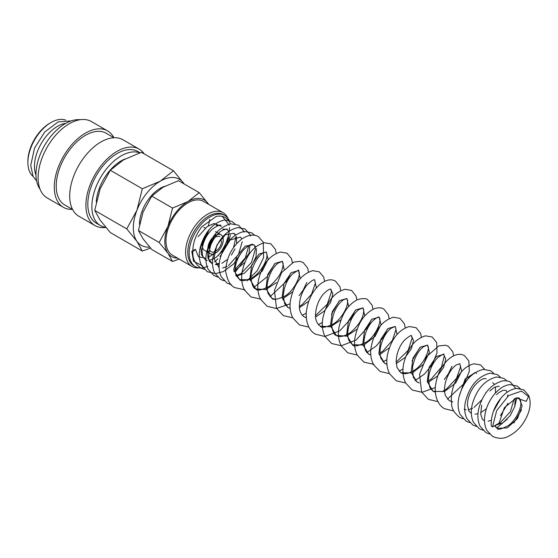 <?xml version="1.0" encoding="UTF-8"?>
<svg xmlns="http://www.w3.org/2000/svg" width="558" height="558" viewBox="0 0 558 558"><rect width="100%" height="100%" fill="white"/><g stroke="black" fill="none" stroke-linecap="round" stroke-linejoin="round"><path stroke-width="0.84" d="M492.512 426.926L496.683 410.625L508.68 395.538L521.57 391.088L528.475 396.543L526.285 401.404L516.29 397.924L504.341 407.731L499.096 423.117L492.512 426.926A4.659 2.511 -3.1 0 1 491.152 425.266A4.659 2.511 -3.1 0 1 491.152 425.196M195.349 249.293A4.659 2.511 176.9 0 1 191.778 251.351L195.349 249.293L198.515 256.764L205.923 258.242M208.72 257.182L213.282 254.023M202.777 265.978L193.549 261.221L191.778 251.351M140.002 152.752L137.812 151.49A41.418 23.91 120 0 0 105.901 162.587A41.418 23.91 120 0 0 87.822 204.27A41.418 23.91 120 0 0 96.401 223.228L100.447 225.565A41.418 23.91 120 0 0 105.762 227.35M139.751 152.836A41.418 23.91 120 0 0 108.643 166.347A41.418 23.91 120 0 0 91.868 206.606A41.418 23.91 120 0 0 100.447 225.565M144.257 153.91A44.145 25.487 120 0 0 139.179 149.132L122.99 139.793A44.145 25.487 120 0 0 88.98 151.616A44.145 25.487 120 0 0 69.708 196.039A44.145 25.487 120 0 0 78.852 216.246L95.034 225.592A44.145 25.487 120 0 0 105.86 227.476M139.179 149.132A44.145 25.487 120 0 0 105.162 160.962A44.145 25.487 120 0 0 85.897 205.379A44.145 25.487 120 0 0 95.034 225.592M113.999 137.742L106.215 133.25A41.418 23.91 120 0 0 74.305 144.348A41.418 23.91 120 0 0 56.225 186.023A41.418 23.91 120 0 0 64.798 204.988L72.582 209.48M113.853 137.659A44.145 25.487 120 0 0 107.582 130.893L91.393 121.546A44.145 25.487 120 0 0 57.376 133.376A44.145 25.487 120 0 0 38.111 177.793A44.145 25.487 120 0 0 47.256 197.999L63.438 207.346A44.145 25.487 120 0 0 72.435 209.396M107.582 130.893A44.145 25.487 120 0 0 73.565 142.715A44.145 25.487 120 0 0 54.293 187.139A44.145 25.487 120 0 0 63.438 207.346M80.15 119.719A41.418 23.91 120 0 0 50.75 136.466A41.418 23.91 120 0 0 35.991 174.347A41.418 23.91 120 0 0 40.05 189.176M65.886 123.276A32.699 18.881 120 0 0 34.45 166.34A32.699 18.881 120 0 0 35.998 175.045M65.649 120.089A32.699 18.881 120 0 0 51.022 122.509L49.864 123.178A31.06 17.933 120 0 0 27.9 161.22L27.9 162.552A32.699 18.881 120 0 0 33.117 176.433M184.168 183.966L173.468 170.769L160.306 181.155L142.318 188.757L136.947 210.213L126.75 228.892L136.947 241.363L142.318 251.051L150.555 248.115M184.133 183.945A38.146 22.027 120 0 0 183.666 183.24A38.146 22.027 120 0 0 160.306 181.155A38.146 22.027 120 0 0 136.947 210.213A38.146 22.027 120 0 0 133.327 227.873A38.146 22.027 120 0 0 136.947 241.363A38.146 22.027 120 0 0 149.635 247.068M142.318 251.051L110.303 232.56L100.105 220.096L94.727 210.408L100.105 188.946L110.303 170.267L123.464 159.888L141.446 152.285L173.468 170.769M139.493 224.386A29.428 16.991 -60 0 1 139.493 224.316A29.428 16.991 -60 0 1 164.77 186.253M208.643 204.34L199.22 192.656L187.934 201.557L172.52 208.071L167.909 226.464L159.169 242.472L167.909 253.165L172.52 261.465L179.223 259.093M208.566 204.298A32.699 18.881 120 0 0 207.96 203.342A32.699 18.881 120 0 0 187.934 201.557A32.699 18.881 120 0 0 167.909 226.464A32.699 18.881 120 0 0 164.812 241.6A32.699 18.881 120 0 0 167.909 253.165A32.699 18.881 120 0 0 177.507 258.103M172.52 261.465L151.783 249.496L143.043 238.803L138.433 230.503L143.043 212.11L151.783 196.095L163.069 187.202L178.483 180.687L199.22 192.656M209.334 232.553A10.902 6.291 120 0 0 202.331 245.464A10.902 6.291 120 0 0 204.584 250.451L210.115 253.646A10.902 6.291 120 0 0 218.513 250.723A10.902 6.291 120 0 0 223.27 239.752A10.902 6.291 120 0 0 221.01 234.765A10.902 6.291 120 0 0 212.612 237.687A10.902 6.291 120 0 0 207.855 248.652A10.902 6.291 120 0 0 210.115 253.646M229.199 220.417A29.511 17.04 120 0 0 224.79 215.458L223.409 214.663A29.511 17.04 120 0 0 200.671 222.565A29.511 17.04 120 0 0 187.788 252.265A29.511 17.04 120 0 0 193.898 265.775L195.279 266.571A29.511 17.04 120 0 0 200.782 267.952A29.511 17.04 120 0 0 202.931 267.77M224.79 215.458A29.511 17.04 120 0 0 202.052 223.36A29.511 17.04 120 0 0 189.169 253.06A29.511 17.04 120 0 0 195.279 266.571M203.265 267.714A29.511 17.04 120 0 0 207.813 266.257M212.166 263.753A29.511 17.04 120 0 0 212.514 263.509M214.516 261.96A29.511 17.04 120 0 0 217.892 258.8M219.998 256.429A29.511 17.04 120 0 0 221.282 254.811M228.522 241.523A29.511 17.04 120 0 0 230.321 234.953M227.873 218.213A31.06 17.933 120 0 0 223.088 212.682A31.06 17.933 120 0 0 199.15 221.003A31.06 17.933 120 0 0 185.591 252.265A31.06 17.933 120 0 0 192.029 266.48A31.06 17.933 120 0 0 199.206 267.861M217.864 256.031A31.06 17.933 120 0 0 228.682 234.339M228.954 232.944A31.06 17.933 120 0 0 229.512 227.545M209.669 219.385A31.06 17.933 -60 0 1 208.357 225.795M192.029 266.48L172.401 255.152A31.06 17.933 -60 0 1 165.97 240.93A31.06 17.933 -60 0 1 179.53 209.675A31.06 17.933 -60 0 1 203.468 201.354L223.088 212.682M221.721 240.937A8.719 5.036 -60 0 1 217.808 249.538A8.719 5.036 -60 0 1 211.203 251.756A8.719 5.036 -60 0 1 209.396 247.766A8.719 5.036 -60 0 1 213.205 238.991A8.719 5.036 -60 0 1 219.922 236.655M216.148 225.216L220.724 225.662L221.393 226.304L214.035 223.5L207.164 226.604L198.062 236.745M204.284 269.368L200.706 267.91C195.816 264.415 193.208 259.986 192.887 254.622C192.21 244.767 195.181 235.483 201.808 226.757L216.155 216.462L217.034 216.281M222.391 216.567L229.268 225.09M228.717 237.687L227.273 242.235M51.022 122.509A32.699 18.881 120 0 0 27.9 162.552M96.255 201.905A35.314 20.388 -60 0 1 125.271 158.884M151.783 196.095L172.52 208.071M138.433 230.503L159.169 242.472M110.303 170.267L142.318 188.757M94.727 210.408L126.75 228.892M209.187 229.603L200.88 246.406L201.41 254.643L205.379 259.847L207.283 260.467M228.606 231.382L227.315 229.471L222.754 229.024M215.793 233.411L207.478 250.214L208.008 258.459L212.528 263.941L210.331 262.093C208.043 260.9 208.162 255.264 210.694 245.192C213.784 238.022 217.655 233.091 222.3 230.398C225.871 229.066 227.538 228.759 227.315 229.471M215.765 264.722L219.203 264.325M221.833 263.348L227.601 259.358M231.389 255.104L234.988 248.868M236.641 243.651L236.439 236.536M235.629 234.897L233.921 233.286L225.425 234.681L216.936 244.99L213.895 258.452L219.127 267.735M234.332 263.048L241.949 251.804M241.802 239.005L240.519 237.094L230.119 239.975L221.428 254.281M233.983 271.425L244.857 262.358M248.931 254.594L249.9 245.053M236.459 276.154L244.425 273.176L251.665 265.873L256.066 256.673L256.429 248.603M255.752 246.859L253.723 244.718L245.213 246.12L236.711 256.471L233.711 270.002L239.57 279.586L250.912 279.83L262.246 271.153L268.119 259.324L266.271 251.958L258.968 254.05L251.665 265.057L249.824 279.209L255.704 288.904L265.859 289.553L276.489 282.592M284.106 269.333L282.397 261.27L275.101 263.362L267.798 274.369L265.957 288.514L271.83 298.209L275.345 299.458M283.331 298.384L292.622 291.904M300.232 278.644L298.53 270.588L291.227 272.674L283.931 283.666L282.083 297.826L287.956 307.521L290.174 308.469M299.458 307.695L308.748 301.215M316.358 287.956L314.663 279.9C315.277 280.423 314.266 277.479 306.83 285.278C302.108 291.325 299.625 298.223 299.374 305.979C299.228 310.618 300.797 314.231 304.082 316.832L306.3 317.781M315.584 317.007L324.358 311.05L330.657 302.317L332.882 294.017L330.789 289.211C331.438 289.686 330.224 286.903 322.977 294.568C318.241 300.616 315.751 307.528 315.5 315.291C315.347 319.922 316.923 323.542 320.222 326.151L330.371 326.8L341.008 319.839M348.617 306.579L346.916 298.516L339.613 300.609L332.31 311.615L330.469 325.767L336.348 335.463L346.504 336.111L357.134 329.15M364.744 315.891L363.042 307.835L355.739 309.92L348.443 320.92L346.595 335.072L352.475 344.767L363.809 345.011L375.136 336.341L381.016 324.512L379.175 317.146L371.872 319.232L364.569 330.224L362.721 344.377L368.594 354.079L370.819 355.028M380.103 354.253L389.393 347.774M397.003 334.514L395.308 326.458L388.005 328.543L380.702 339.536L378.854 353.695L384.727 363.391L386.945 364.339M396.229 363.565L405.003 357.608L411.302 348.876L413.527 340.568L411.427 335.763C410.709 337.046 413.959 332.289 404.501 340.094C399.458 345.925 396.675 352.956 396.145 361.2L397.01 367.506L400.86 372.709L412.202 372.939L423.536 364.262L429.402 352.44L427.554 345.074L420.251 347.167L412.955 358.173L411.113 372.325L416.986 382.014L419.204 382.962M428.488 382.195L437.263 376.231L443.561 367.499L445.779 359.199L443.687 354.393L436.384 356.478L429.081 367.478L427.24 381.63L433.113 391.325L444.447 391.57L455.781 382.9L461.661 371.077L459.82 363.704L456.542 364.82C451.827 367.931 448.151 373.714 445.514 382.174C444.217 387.531 444.21 392.051 445.493 395.727L449.239 400.637L452.782 401.893M476.518 373.435L475.946 373.016M474.984 372.646L465.135 378.994L459.255 396.068M486.116 378.889C486.374 378.952 483.109 376.259 474.9 385.285C470.01 391.618 467.52 398.224 467.43 405.108L468.978 411.288L471.329 413.359M475.074 414.155L478.004 413.736M480.633 412.767L486.388 408.784M495.441 393.062L495.497 386.847M494.43 384.316L492.721 382.704M499.312 386.506L498.308 386.234L494.304 387.433L489.875 390.921M481.68 405.261L480.71 414.106L482.328 419.135L484.532 420.962M500.428 415.598L507.968 403.288M494.5 425.775L497.185 428.321L494.862 425.566L502.849 422.845L510.193 415.675L514.762 406.461L515.292 398.259M500.979 398.084L493.432 411.316M519.114 397.938L520.649 400.846C522.197 406.447 516.464 419.944 508.401 425.517C501.217 429.241 497.478 430.176 497.185 428.321L507.334 427.867L517.475 418.5L522.155 405.994L519.114 397.938L516.29 397.924M491.152 425.266C491.089 414.72 494.737 405.234 502.102 396.801C506.483 391.96 511.267 389.163 516.464 388.417L523.767 389.868L528.684 395.462C530.874 401.021 530.574 407.354 527.784 414.461C523.578 424.736 516.973 432.087 507.968 436.516C503.351 438.923 498.196 438.881 492.512 436.377L486.813 430.302C484.623 425.838 483.988 420.725 484.902 414.964C487.078 400.553 498.58 385.669 509.942 384.601L517.168 386.052L520.356 388.8M521.472 409.893L513.779 423.069M489.729 434.082L485.906 432.569L480.047 426.173C477.69 421.018 477.271 415.152 478.799 408.561C483.109 393.202 491.186 383.96 503.03 380.821C506.28 380.591 508.791 381.065 510.57 382.244L515.766 388.507M516.82 397.777L514.874 406.078M507.173 419.26L496.676 427.979M483.13 430.274L479.308 428.753L473.449 422.357C470.91 416.749 470.624 410.36 472.584 403.197C477.264 388.424 485.314 379.684 496.739 376.978L503.965 378.436L506.943 380.926M476.288 426.403L472.71 424.945L466.851 418.549C464.647 413.799 464.137 408.386 465.316 402.311C469.383 386.101 477.655 376.385 490.133 373.169L497.366 374.62L500.345 377.11M469.69 422.594L466.111 421.137L460.092 414.413C457.7 408.861 457.469 402.583 459.38 395.58C464.061 380.807 472.11 372.067 483.535 369.361L490.768 370.812L493.746 373.302M463.091 418.779L459.513 417.328C453.905 412.578 451.283 407.926 451.638 403.357C450.85 397.184 451.715 390.774 454.24 384.127C458.927 372.681 465.491 365.902 473.923 363.788L480.598 364.939L484.574 369.291M453.654 410.946L444.566 408.7C440.408 406.719 434.947 400.163 435.247 388.012C436.475 375.297 441.301 365.378 449.727 358.25C455.405 354.128 460.322 353.256 464.465 355.627L468.853 360.928L469.278 371.454L464.451 383.207L447.425 399.144M437.918 401.62L428.439 399.389L421.639 392.016L419.581 374.251L426.654 356.555L438.748 345.946L445.451 345.235L448.339 346.316L452.817 351.861L453.633 355.795M451.987 366.257L448.339 373.867L444.308 379.482M435.268 387.601L421.953 392.302L412.313 390.077L405.701 383.067C402.897 377.348 402.227 370.854 403.699 363.579C407.535 348.241 414.824 338.999 425.58 335.846L432.206 337.004L436.684 342.542L436.991 352.963L432.213 364.555L424.645 373.923L415.054 380.577M405.666 382.997L396.18 380.765L389.575 373.762C386.771 368.036 386.101 361.535 387.573 354.26C391.374 339.048 398.6 329.813 409.265 326.563L416.08 327.692L420.558 333.231L421.374 337.171M419.735 347.634L412.055 360.852M403.009 368.978L399.04 371.21M389.533 373.686L380.054 371.454L373.637 364.806C371.168 360.119 370.247 354.755 370.882 348.715C373.853 331.522 381.351 321.024 393.369 317.216L399.953 318.381L404.341 323.682L405.248 327.86M386.882 359.666L382.914 361.898M373.986 364.346L363.921 362.135L357.315 355.139C354.846 350.187 354.03 344.558 354.888 338.253C357.65 323.542 364.102 313.687 374.258 308.693C378.429 307.409 381.616 307.542 383.827 309.069L388.298 314.614L389.114 318.548M387.475 329.011L383.813 336.641L376.245 345.995L366.669 352.635M357.28 355.062L347.794 352.83L341.189 345.821C338.553 340.506 337.806 334.465 338.943 327.692C341.97 313.554 348.359 304.117 358.117 299.381C363.509 298.258 366.704 298.377 367.694 299.758L372.172 305.296L372.988 309.237M371.349 319.699L367.701 327.309L356.039 340.073L341.308 345.744L331.668 343.519L325.056 336.509C322.426 331.194 321.68 325.147 322.81 318.374C326.374 302.359 333.754 292.664 344.956 289.281L351.568 290.446L356.046 295.984L356.862 299.925M355.216 310.387L351.568 318.004L339.717 330.894L324.77 336.453L315.542 334.207C310.792 331.891 305.589 324.665 306.279 312.529C307.674 300.553 312.299 291.109 320.153 284.196C326.088 279.684 331.187 278.665 335.442 281.134L339.913 286.673L340.729 290.613M339.09 301.076L331.41 314.293M322.371 322.419L318.29 324.7M308.895 327.127L299.409 324.889L292.804 317.893C290.327 312.94 289.518 307.312 290.369 301.006C293.641 284.385 301.083 274.271 312.696 270.658L319.309 271.823L323.696 277.124L324.603 281.302M306.237 313.108L302.276 315.34M292.762 317.816L283.283 315.577L276.489 308.211L274.424 290.446L281.497 272.75L293.599 262.141L299.911 261.36L303.182 262.511L307.66 268.056L308.476 271.99M306.83 282.453L303.182 290.062L299.158 295.67M290.111 303.796L276.391 308.518L267.156 306.272L260.544 299.262C257.74 293.543 257.071 287.049 258.542 279.774C262.379 264.436 269.674 255.187 280.43 252.035L287.049 253.199L291.527 258.738L292.35 262.679M290.704 273.141L287.056 280.744L270.016 296.716M261.088 299.165L251.03 296.961L244.418 289.958C241.614 284.231 240.944 277.731 242.416 270.456C246.259 255.097 253.569 245.848 264.339 242.723L270.923 243.888L275.401 249.426L276.217 253.367M274.578 263.829L267.017 276.908L253.883 287.405M244.962 289.853L234.897 287.642C230.461 285.863 227.406 280.528 225.718 271.627C226.234 257.803 231.723 246.838 242.186 238.74C248.512 234.73 253.911 234.032 258.368 236.641L263.285 242.235L263.592 257.594L257.273 270.686L246.999 280.869M231.451 284.782L227.106 283.15L221.247 276.754C218.889 271.6 218.471 265.734 219.998 259.149C224.309 243.79 232.386 234.541 244.223 231.41L251.763 232.826L254.748 235.316M224.086 280.8L220.508 279.342L214.649 272.946C212.11 267.331 211.824 260.942 213.784 253.778C218.464 239.005 226.513 230.266 237.938 227.559L245.164 229.017L250.2 234.876L250.626 236.006M249.468 252.844L235.176 272.283M217.732 277.047L213.909 275.526L208.05 269.13C205.846 264.38 205.337 258.961 206.516 252.893C210.457 237.059 218.527 227.371 230.719 223.828L238.566 225.209L243.483 230.803L244.027 232.191M241.412 252.53L233.704 263.871L223.367 271.593L215.639 273.622L207.311 271.718L201.445 265.322C198.913 259.707 198.62 253.325 200.58 246.162C205.26 231.389 213.309 222.649 224.734 219.943L231.968 221.393L234.946 223.884M216.155 216.462C219.427 215.66 222.496 216.037 225.369 217.585L228.083 219.775L230.566 223.849M220.724 225.662C220.745 224.17 217.857 225.383 212.075 229.296C206.097 235.288 202.749 242.423 202.038 250.702L202.742 256.282L205.379 259.847M235.685 275.68L240.847 273.727L251.546 262.351L255.404 248.931L254.462 245.45L253.723 244.718C253.283 244.774 251.393 242.311 243.511 249.935C238.029 256.457 235.197 263.418 234.995 270.818L236.118 275.415L239.57 279.586C240.923 281.49 245.032 280.925 251.909 277.905C260.865 273.001 267.84 259.589 266.933 254.148L266.271 251.958L263.257 252.92C257.65 255.773 250.256 268.949 251.002 278.672C252 285.173 253.569 288.577 255.704 288.904C256.813 291.06 261.318 290.244 269.235 286.449C278.602 278.561 283.206 270.839 283.052 263.285L282.397 261.27L278.156 263.083C272.771 267.421 269.179 274.194 267.38 283.394C266.85 287.586 267.156 291.067 268.279 293.836L271.83 298.209C273.064 300.239 277.375 299.555 284.754 296.159C294.094 290.781 300.623 276.447 299.095 271.962L298.53 270.588C299.639 269.34 297.56 270.525 292.308 274.159C286.903 279.935 283.882 287.21 283.248 295.991L284.719 303.838L287.956 307.521L290.16 308.344M320.222 326.151C321.443 328.167 325.753 327.49 333.133 324.1C341.991 318.932 348.569 305.665 347.564 300.518L346.916 298.516L343.344 299.834C336.293 305.303 332.394 313.77 331.647 325.23C332.645 331.724 334.207 335.135 336.348 335.463C337.59 336.307 341.789 338.267 350.536 332.547C359.638 324.477 364.011 316.853 363.676 309.669L363.042 307.835L358.787 309.641C353.423 313.98 349.831 320.738 348.025 329.931C347.481 334.27 347.815 337.834 349.022 340.631L352.475 344.767C353.584 346.93 358.096 346.113 366.013 342.312C375.213 336.655 381.288 322.566 379.712 318.388L379.175 317.146C379.67 317.642 378.861 315.082 372.235 321.478C367.018 327.546 364.235 334.793 363.893 343.219L365.357 350.396L368.594 354.079L370.805 354.902M380.026 352.921L382.795 351.17L392.386 340.436L395.985 329.485L395.308 326.458L391.046 328.264C385.969 332.331 382.432 338.741 380.444 347.515C379.74 351.847 379.921 355.502 380.975 358.473L384.727 363.391L386.931 364.214M400.867 372.709C402.067 373.497 405.952 375.429 414.392 370.254C423.606 364.597 429.681 350.466 428.091 346.316L427.554 345.081L423.661 346.623C418.151 350.836 414.441 357.699 412.536 367.206L413.339 377.382L416.986 382.014L419.191 382.837M427.212 381.456L431.181 379.105L441.511 367.025L444.273 355.906L443.687 354.393C444.656 353.34 442.78 354.33 438.072 357.371C432.359 363.063 429.137 370.533 428.405 379.789L429.869 387.643L433.113 391.325L435.317 392.148M473.7 373.546L469.013 377.341L464.849 383.304M507.208 392.232L505.918 390.321L503.03 390.321L498.964 392.525L496.48 394.729M71.264 120.877L58.13 121.909L44.64 132.086L34.505 148.205L30.732 165.447L33.096 176.405L36.612 180.904M209.459 260.405L215.995 257.489L222.516 251.079M227.057 243.218L228.961 233.16M215.5 264.29L219.308 263.202M233.656 247.027L235.622 238.643L235.56 236.976M235.204 235.197L233.921 233.286M222.656 268.028L227.12 266.403M228.459 265.608L238.517 254.434L242.221 241.767M234.995 269.458L245.311 257.901L248.819 245.576M299.381 306.363L302.157 304.605L311.58 294.157L315.326 283.304L314.663 279.9M304.082 316.832L306.293 317.655M315.507 315.675L327.253 304.215L331.466 291.876L330.789 289.211M396.152 362.233L408.212 350.264L412.104 338.176L411.427 335.77M443.345 390.767L446.658 388.87L456.521 378.324L460.483 367.115L459.82 363.704M449.239 400.637L451.471 401.467M464.186 409.265L466.083 409.886M468.26 409.823L472.724 408.198M474.056 407.403L481.868 399.751M485.502 393.46L485.858 392.63M488.062 421.255L491.312 420.237M507.585 396.41L507.62 394.994M496.55 424.589L500.128 422.852L510.375 411.727L514.218 398.719M203.796 227.343L205.211 228.159M215.486 231.577L221.01 234.765"/></g></svg>
